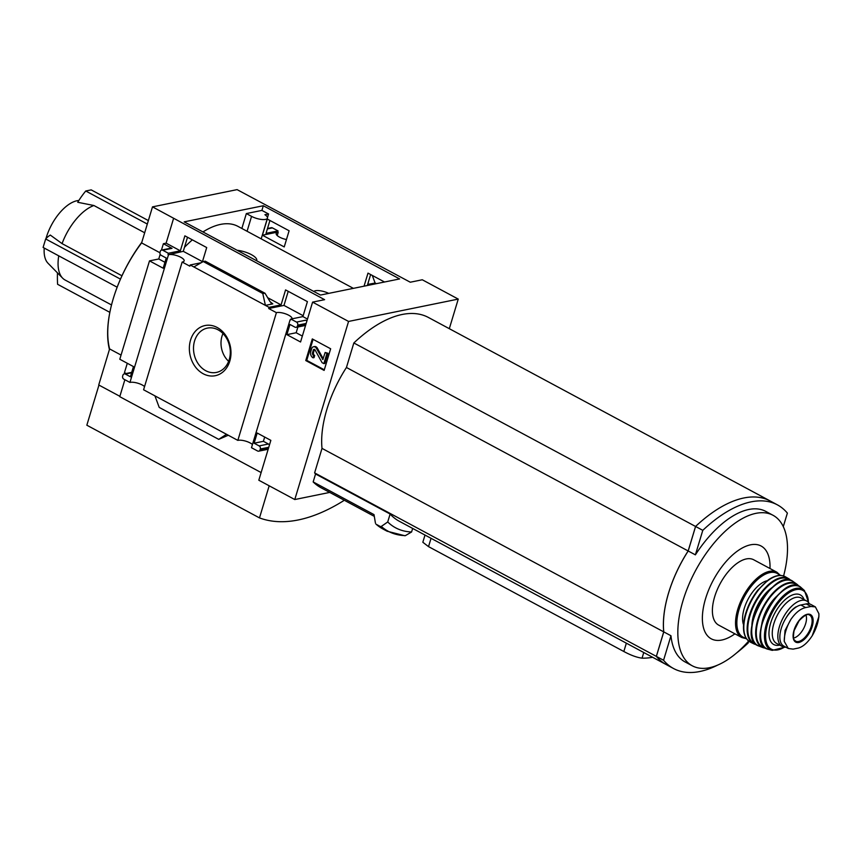 <?xml version="1.0" encoding="UTF-8"?>
<svg xmlns="http://www.w3.org/2000/svg" width="862" height="862" viewBox="0 0 862 862"><rect width="100%" height="100%" fill="white"/><g stroke="black" fill="none" stroke-linecap="round" stroke-linejoin="round"><path stroke-width="1.29" d="M353.377 288.35L237.934 226.361A86.814 42.809 118.2 0 0 202.958 231.943M192.355 239.862A86.814 42.809 118.2 0 0 184.479 247.329M267.274 219.045L262.404 235.207L284.234 246.931L289.104 230.768L267.274 219.045M384.527 282.003L367.988 273.125L364.044 286.184M241.856 228.473L246.349 213.571L261.908 210.403L268.556 213.97L267.479 217.547M263.309 205.738L399.623 278.932L320.502 295.052L184.188 221.857L263.309 205.738L261.908 210.403M202.451 261.628L183.272 251.327L187.517 237.265M303.165 315.707L283.975 305.407L288.22 291.334M422.283 279.773L410.28 282.219L237.093 189.629L152.499 206.869L324.597 299.674L312.594 302.131L348.56 321.44L458.25 299.092L422.283 279.773M269.925 220.467L266.035 233.354L278.038 230.908L277.683 232.093L262.404 235.207M277.683 232.093L278.189 232.363A8.911 2.942 16.8 0 0 276.206 233.516A8.911 2.942 16.8 0 0 286.464 239.539M183.272 251.327L168.499 254.721A8.911 2.942 16.8 0 1 178.52 256.229A8.911 2.942 16.8 0 1 184.134 260.906A8.911 2.942 16.8 0 1 182.151 262.048L189.823 266.164L190.179 264.979L269.052 307.335L281.066 304.889L285.581 289.912L307.411 301.635L302.896 316.602L290.882 319.059L296.528 322.086A2.349 1.886 78.5 0 1 297.692 325.168L297.433 326.019A2.349 1.886 78.5 0 1 294.998 327.172L289.966 324.468L286.884 334.65L300.558 341.988L312.594 302.131M201.18 262.738L190.179 264.979M168.499 254.721L129.936 382.437L123.816 379.151A2.349 1.886 78.5 0 1 122.663 376.069L122.91 375.218A2.349 1.886 78.5 0 1 125.356 374.065L130.388 376.769L133.459 366.587L119.796 359.249L149.492 260.874L163.166 268.211L166.237 258.04L161.205 255.335A2.349 1.886 78.5 0 1 160.041 252.243L160.3 251.402A2.349 1.886 78.5 0 1 162.735 250.239L168.349 253.256L180.352 250.81L184.877 235.843L206.708 247.566L202.322 262.08M168.349 253.256L167.993 254.441M370.628 274.547L367.32 285.516M283.975 305.407L268.696 308.521L276.4 312.658A8.911 2.942 16.8 0 1 286.389 314.156A8.911 2.942 16.8 0 1 292.046 318.821M269.052 307.335L268.696 308.521M348.56 321.44L294.782 499.54L258.815 480.231L270.851 440.363L257.188 433.026L254.118 443.208L259.15 445.913A2.349 1.886 78.5 0 1 260.302 448.994L260.055 449.845A2.349 1.886 78.5 0 1 257.609 450.998L251.488 447.712L290.052 319.985A8.911 2.942 16.8 0 0 290.645 319.867M290.052 319.985L290.882 319.059M367.632 284.471L375.11 283.027L376.317 283.673M217.159 327.485A25.601 20.602 -101.5 0 0 189.694 353.064A25.601 20.602 -101.5 0 0 223.678 371.306A25.601 20.602 -101.5 0 0 217.159 327.485M154.923 395.863L226.501 434.286L218.722 439.361L159.222 407.414L154.923 395.863L143.588 389.775L182.151 262.048M276.4 312.658L237.837 440.385L226.501 434.286M302.896 316.602L307.475 319.069M306.807 321.289A2.349 1.886 78.5 0 0 305.805 320.19L306.947 320.804M267.963 297.853L281.066 304.889M272.791 303.877L265.421 305.385L262.77 293.489L265.022 293.263L270.043 301.646L272.791 303.877L270.851 302.842M173.531 218.571L166.107 243.159L180.352 250.81M305.773 360.553L312.303 338.928L330.652 348.776L324.123 370.412L305.773 360.553L306.732 360.359L313.078 339.348M237.837 440.385A8.911 2.942 -163.2 0 1 252.447 444.512M449.307 328.691L458.25 299.092M129.936 382.437A8.911 2.942 -163.2 0 1 144.557 386.575M277.23 235.563L278.189 232.363M267.5 228.495L271.315 227.708A2.349 1.886 78.5 0 1 272.424 227.891L278.038 230.908M166.107 243.159L163.381 243.72L172.012 248.353L162.735 250.239M148.361 220.575L91.21 189.888L85.747 190.998A117.318 94.421 78.5 0 0 77.709 202.279L93.904 205.512L144.676 232.772M93.904 205.512A42.238 20.828 118.2 0 0 62.064 243.612L121.962 275.786M58.745 255.842A42.238 20.828 118.2 0 0 62.646 278.167A42.238 20.828 118.2 0 0 65.21 280.085L111.521 304.954M78.83 200.49A35.945 17.725 118.2 0 0 46.3 237.481A35.945 17.725 118.2 0 0 45.966 238.612M44.231 248.051A35.945 17.725 118.2 0 0 48.024 263.255L62.646 278.167M62.064 243.612L50.308 235.067A117.318 38.725 -163.2 0 0 45.664 238.968L43.1 247.448L117.167 287.208M141.799 242.319A93.85 46.279 118.2 0 0 113.331 298.424A93.85 46.279 118.2 0 0 109.431 349.519L109.614 348.927A92.029 45.384 -61.8 0 1 113.331 298.424A92.029 45.384 -61.8 0 1 141.616 242.912L152.499 206.869M294.782 499.54L329.715 492.417M261.132 472.57L119.764 396.671L124.882 379.722M119.872 396.315L98.731 384.969L109.431 349.519M375.11 283.027L372.287 275.441M368.85 280.419L367.751 284.535M126.1 373.505L124.462 372.632L127.285 363.279M164.944 262.296L158.77 258.988L149.492 260.874M158.77 258.988L160.203 254.236M161.453 250.109L163.381 243.72M218.722 439.361L228.268 435.245M268.028 449.716L267.435 449.404M269.418 445.115A2.349 1.886 78.5 0 0 268.427 444.016L263.395 441.312L264.677 437.045M268.179 449.242A2.349 1.886 78.5 0 1 267.996 449.285L258.719 451.171M161.625 250.066L170.902 248.17A2.349 1.886 78.5 0 1 172.012 248.353M193.853 266.951L203.26 261.542L205.285 261.197L265.022 293.263M305.557 325.416A2.349 1.886 78.5 0 1 305.385 325.459L296.108 327.355M302.346 336.072L296.162 332.754L297.907 326.989M343.766 499.96L343.518 500.779A228.441 112.653 -61.8 0 1 259.484 517.9L86.836 425.203L98.947 385.088M314.608 472.893L656.338 656.381A131.39 64.79 -61.8 0 0 666.326 664.634A131.39 64.79 -61.8 0 1 666.326 664.634L399.16 521.187A131.39 64.79 -61.8 0 1 390.12 514.021L315.557 473.992A131.39 64.79 -61.8 0 1 314.608 472.893L322.011 448.38L663.729 631.868A85.403 42.119 -61.8 0 1 688.156 550.969L695.559 526.466A131.39 64.79 -61.8 0 1 770.154 500.962A131.39 64.79 -61.8 0 1 770.175 500.973L777.384 504.852A131.39 64.79 -61.8 0 1 787.372 513.105L783.299 526.607M322.011 448.38A85.403 42.119 -61.8 0 1 346.438 367.481L688.156 550.969M652.609 657.275A141.95 69.994 -61.8 0 1 642.05 658.159L643.752 652.512M425.009 535.065L422.833 542.263L428.533 546.627L623.84 651.5C630.822 655.271 636.889 657.49 642.05 658.159M412.661 528.428L411.583 531.983L405.409 535.625A145.452 71.729 118.2 0 1 381.295 526.445L380.325 526.51A145.937 71.966 118.2 0 0 387.103 531.218L404.903 535.755M381.295 526.445L387.717 521.973L390.12 514.021M315.557 473.992L313.165 481.933L374.011 514.614L375.444 523.169M375.94 524.118L382.911 528.977A145.937 71.966 118.2 0 1 376.144 524.258L380.325 526.51M313.165 481.933A138.901 68.497 118.2 0 0 321.052 487.763L374.302 516.36M387.717 521.973A138.901 68.497 118.2 0 0 411.583 531.983M346.438 367.481L353.84 342.968A131.39 64.79 -61.8 0 1 428.436 317.475L770.154 500.962M121.057 355.069L109.614 348.927M159.944 252.749L141.616 242.912M353.84 342.968L695.559 526.466A131.39 64.79 -61.8 0 1 770.186 500.984M656.338 656.381L663.729 631.868M717.884 664.99A131.39 64.79 -61.8 0 1 673.556 668.524L666.358 664.656A131.39 64.79 -61.8 0 1 656.37 656.391L663.772 631.889A85.403 42.119 -61.8 0 1 668.61 592.937A85.403 42.119 -61.8 0 1 688.188 550.99L695.591 526.477L702.789 530.345A131.39 64.79 -61.8 0 1 777.384 504.852M769.992 568.511A52.679 25.979 118.2 0 0 744.326 546.95A52.679 25.979 118.2 0 0 705.558 598.681A52.679 25.979 118.2 0 0 734.909 633.829M783.59 575.978A85.403 42.119 118.2 0 0 773.063 515.304L765.876 511.435A85.403 42.119 118.2 0 0 695.386 554.848L702.789 530.345M773.063 515.304A85.403 42.119 118.2 0 0 683.006 600.663A85.403 42.119 118.2 0 0 692.261 665.787A85.403 42.119 118.2 0 0 748.658 641.037M673.556 668.524A131.39 64.79 -61.8 0 1 663.568 660.26L670.959 635.747A85.403 42.119 118.2 0 0 685.064 661.93L692.261 665.787M748.733 641.102L748.151 643.02A131.39 64.79 -61.8 0 1 736.385 653.116M656.37 656.391L663.568 660.26M663.772 631.889L670.959 635.747M688.188 550.99L695.386 554.848M259.484 517.9L269.181 485.791M310.762 351.653L311.678 348.614A3.286 2.64 78.5 0 1 313.542 346.75A3.286 2.64 78.5 0 1 316.376 348.313L322.83 359.519L325.146 352.483L326.946 353.442L323.864 363.624L322.065 362.654L315.029 349.886A1.174 0.948 78.5 0 0 313.359 349.994L312.561 352.623A2.349 1.886 78.5 0 0 313.714 355.704L313.078 357.827A4.698 3.782 78.5 0 1 310.762 351.653M313.714 355.704L314.673 355.51L314.037 357.633L313.078 357.827M314.673 355.51A2.349 1.886 78.5 0 1 313.52 352.429L312.561 352.623M314.533 349.39A1.174 0.948 78.5 0 0 314.307 349.8L313.52 352.429M325.146 352.483L327.894 353.248L324.823 363.43L323.864 363.624M327.894 353.248L326.946 353.442M313.542 346.75L314.501 346.556A3.286 2.64 78.5 0 1 317.335 348.119L323.228 358.818M324.306 369.798L306.732 360.359M263.395 441.312L254.118 443.208M296.162 332.754L286.884 334.65M203.26 261.542L262.77 293.489M120.464 279.126L45.664 238.968M85.747 190.998L147.316 224.055M109.84 312.346L57.582 284.288A117.318 94.421 78.5 0 1 57.463 272.877M222.978 333.551A21.205 17.068 -101.5 0 0 228.635 361.318M218.075 329.834A22.617 18.199 -101.5 0 0 208.151 327.969A22.617 18.199 -101.5 0 0 194.069 353.905A22.617 18.199 -101.5 0 0 217.17 372.255A22.617 18.199 -101.5 0 0 230.305 352.763A22.617 18.199 -101.5 0 0 218.075 329.834M313.843 291.485A10.322 3.405 -163.2 0 1 328.713 293.382M268.556 213.97L264.914 214.713A10.322 3.405 -163.2 0 1 267.457 218.129A10.322 3.405 -163.2 0 1 261.542 219.454A10.322 3.405 -163.2 0 1 251.564 216.373L246.349 213.571M237.158 250.303A14.309 4.719 -163.2 0 1 251.338 254.613A14.309 4.719 -163.2 0 1 256.725 260.443A14.309 4.719 -163.2 0 1 256.596 260.744L256.725 260.443M810.98 606.482L805.668 607.57C800.507 608.701 795.583 612.656 790.874 619.433L785.013 630.531L784.248 641.382L788.288 648.483L793.115 649.129L798.438 648.041C803.158 646.683 807.769 642.556 812.273 635.66L818.878 616.642L818.9 613.722L815.366 606.891L810.98 606.482L806.207 603.917L800.884 605.005A22.994 11.335 118.2 0 0 782.707 624.433A22.994 11.335 118.2 0 0 783.741 646.037L788.288 648.483M815.366 606.88L810.819 604.445A22.994 11.335 118.2 0 0 806.207 603.917M818.426 619.487L818.878 616.642M786.025 617.979A20.462 10.085 -61.8 0 1 795.809 606.999A2.349 1.153 118.2 0 1 796.283 606.794L796.703 606.708M809.472 603.928A25.806 12.725 118.2 0 0 806.606 600.954A25.806 12.725 118.2 0 0 783.181 617.677A25.806 12.725 118.2 0 0 782.19 646.435A25.806 12.725 118.2 0 0 785.907 647.211M741.794 637.524A37.077 18.285 118.2 0 1 743.227 596.213A37.077 18.285 118.2 0 1 776.867 572.206L753.722 559.783A37.077 18.285 118.2 0 0 720.082 583.789A37.077 18.285 118.2 0 0 718.649 625.101L741.794 637.524L746.481 638.731M767.158 580.729A27.218 13.426 118.2 0 0 748.227 598.907A27.218 13.426 118.2 0 0 743.54 624.734M793.579 638.063A14.083 6.939 118.2 0 0 805.647 623.668A14.083 6.939 118.2 0 0 805.927 615.08M305.805 320.19L296.528 322.086M272.424 227.891L267.371 228.926M623.84 651.5L626.351 643.171M428.533 546.627L431.043 538.308M314.307 349.8L313.359 349.994M323.131 359.152L322.431 359.292M317.335 348.119L316.376 348.313M268.427 444.016L259.15 445.913M268.772 447.27L260.302 448.994M268.513 448.121L260.055 449.845M131.584 372.793L125.356 374.065M305.902 324.295L297.433 326.019M306.15 323.444L297.692 325.168M204.93 261.197L264.44 293.155M247.071 231.264L251.564 216.373M805.668 607.57L800.884 605.005M779.69 575.45A36.129 17.822 118.2 0 0 744.348 596.827A36.129 17.822 118.2 0 0 746.05 638.085M750.145 642.007C743.787 638.02 741.988 629.659 744.725 616.933C747.095 607.29 751.459 598.347 757.817 590.104L768.322 579.878C774.873 575.374 780.509 574.318 785.217 576.689A37.066 18.274 118.2 0 0 751.502 600.663A37.066 18.274 118.2 0 0 750.145 642.007L753.776 643.817A36.958 18.221 118.2 0 0 756.394 644.614L753.776 643.817A36.958 18.221 118.2 0 1 754.8 602.43A36.958 18.221 118.2 0 1 788.741 578.725L790.863 580.471M790.842 580.46A36.958 18.221 118.2 0 0 788.741 578.725L785.217 576.689M790.163 580.277A36.484 17.994 118.2 0 0 755.349 602.732A36.484 17.994 118.2 0 0 755.866 644.151M772.449 587.281A30.03 14.805 118.2 0 0 751.912 625.521M781.554 581.494A36.107 17.8 118.2 0 0 752.117 636.307M758.754 646.004C734.596 638.57 773.764 565.634 793.299 581.656A36.57 18.037 118.2 0 0 759.303 604.855A36.57 18.037 118.2 0 0 758.754 646.004L762.989 647.621A36.032 17.768 118.2 0 0 765.725 648.149L762.989 647.621A36.032 17.768 118.2 0 1 763.139 606.913A36.032 17.768 118.2 0 1 796.984 584.296L798.966 586.3M798.945 586.289A36.032 17.768 118.2 0 0 796.984 584.296L793.299 581.656M798.374 586.063A35.568 17.542 118.2 0 0 763.657 607.193A35.568 17.542 118.2 0 0 765.23 647.793M776.673 596.299A27.692 13.652 118.2 0 0 761.771 624.056M790.314 586.58A34.674 17.1 118.2 0 0 767.643 609.326A34.674 17.1 118.2 0 0 761.2 640.8M768.193 649.291C742.764 643.871 782.696 569.502 801.261 587.712A35.137 17.326 118.2 0 0 767.87 609.445A35.137 17.326 118.2 0 0 768.193 649.291L772.266 650.379L784.765 647.19M801.261 587.712L804.418 590.502A34.254 16.895 118.2 0 0 771.576 611.438A34.254 16.895 118.2 0 0 772.266 650.379M808.427 602.409A33.338 16.443 118.2 0 0 787.362 593.886A33.338 16.443 118.2 0 0 765.661 634.303A33.338 16.443 118.2 0 0 784.398 647.146M804.127 599.618A28.155 13.889 118.2 0 0 774.798 613.173A28.155 13.889 118.2 0 0 779.701 645.099M806.606 600.954L801.035 597.959A25.806 12.725 118.2 0 0 777.61 614.681A25.806 12.725 118.2 0 0 776.619 643.44L782.19 646.435M812.273 635.66A26.991 13.307 118.2 0 0 818.9 613.722M812.187 626.523A15.613 7.693 118.2 0 0 809.353 614.218A15.613 7.693 118.2 0 0 796.919 623.679A15.613 7.693 118.2 0 0 796.865 642.524A15.613 7.693 118.2 0 0 812.187 626.523M790.874 619.433A26.991 13.307 118.2 0 0 784.248 641.382M811.239 626.362A14.783 7.295 118.2 0 0 809.235 614.908C807.597 613.561 804.214 615.5 799.096 620.737L794.085 630.693C792.383 641.608 794.732 639.367 795.27 640.919A14.783 7.295 118.2 0 0 811.239 626.362M382.911 528.977L387.103 531.218M131.714 372.362L124.247 373.882M261.197 238.849L267.457 218.129M776.867 572.206L780.466 575.45M804.418 590.502L808.653 602.689"/></g></svg>
